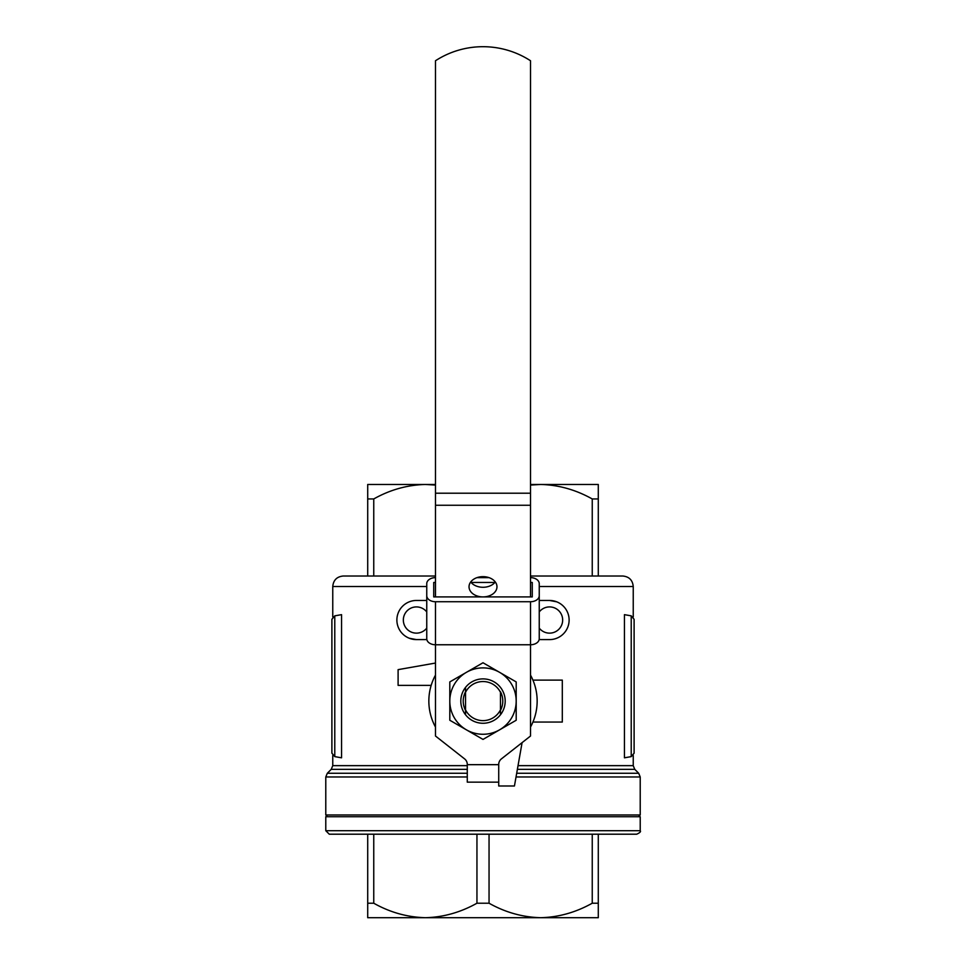 <?xml version="1.0" encoding="UTF-8"?>
<svg xmlns="http://www.w3.org/2000/svg" width="966" height="966" viewBox="0 0 966 966"><rect width="100%" height="100%" fill="white"/><g stroke="black" fill="none" stroke-linecap="round" stroke-linejoin="round"><path stroke-width="1.45" d="M530.515 675.101A54.156 54.156 0 0 1 530.515 727.06M435.485 727.06A54.156 54.156 0 0 1 435.485 675.101M435.485 577.644A8.73 6.025 0 0 0 426.755 583.669L426.755 638.743A8.73 6.025 0 0 0 435.485 644.757L435.485 736.02L464.61 758.902A6.991 6.991 0 0 1 467.278 764.396L467.278 782.146L498.722 782.146L498.722 785.986L514.443 785.986L522.087 742.649M435.485 601.721L435.485 644.757L530.515 644.757A8.73 6.025 0 0 0 539.245 638.743L539.245 595.708A8.73 6.025 0 0 1 530.515 601.721L435.485 601.721A8.73 6.025 0 0 1 426.755 595.708M539.245 595.708L539.245 583.669A8.73 6.025 0 0 0 530.515 577.644M476.987 577.644L489.013 577.644M433.734 582.462L433.734 596.916L433.734 582.462L435.485 582.462M532.266 582.462L532.266 596.916L532.266 582.462L530.515 582.462M494.894 582.462L471.106 582.462M532.266 596.916L433.734 596.916M530.515 601.721L530.515 736.02L501.39 758.902A6.991 6.991 0 0 0 498.722 764.396L498.722 782.146M530.515 493.215L435.485 493.215L435.485 60.749A87.351 87.351 0 0 1 530.515 60.749L530.515 596.916M435.485 493.215L435.485 596.916M483 596.916A13.971 10.131 180 0 0 496.971 586.785A13.971 10.131 180 0 0 483 576.654A13.971 10.131 180 0 0 469.029 586.785A13.971 10.131 180 0 0 483 596.916M470.708 581.967A13.971 10.131 180 0 0 483 587.28A13.971 10.131 180 0 0 495.292 581.967M332.763 616.984L332.763 586.495L426.755 586.495M334.779 615.849C332.099 617.165 332.099 617.165 334.779 615.849L331.893 619.291L331.893 753.178L334.779 756.62C332.099 755.303 332.099 755.303 334.779 756.62C332.099 755.303 332.099 755.303 334.779 756.62L341.553 757.815L341.553 614.654L334.779 615.849L334.779 756.62M327.522 816.729L325.784 814.978L325.784 776.978L327.317 773.271L331.229 769.347L332.763 765.652L332.763 755.497M426.755 600.466L416.443 600.466A19.561 19.561 0 0 0 396.881 620.027A19.561 19.561 0 0 0 416.443 639.601L409.27 638.236M539.161 639.601L549.557 639.601A19.561 19.561 0 0 0 569.119 620.027A19.561 19.561 0 0 0 549.557 600.466L556.73 601.83M631.221 615.849C633.901 617.165 633.901 617.165 631.221 615.849C633.901 617.165 633.901 617.165 631.221 615.849L634.107 619.291L634.107 753.178L631.221 756.62C633.901 755.303 633.901 755.303 631.221 756.62C633.901 755.303 633.901 755.303 631.221 756.62L631.221 615.849L624.447 614.654L624.447 757.815L631.221 756.62M332.763 586.495C333.391 580.119 336.88 576.63 343.244 576.014L435.485 576.014M530.515 576.014L622.756 576.014C629.12 576.63 632.609 580.119 633.237 586.495L539.245 586.495M367.708 917.7L367.708 903.222L373.757 903.222C390.01 912.375 407.205 917.205 425.354 917.7C443.261 917.265 460.456 912.435 476.95 903.222L489.05 903.222C505.303 912.375 522.497 917.205 540.646 917.7C558.565 917.265 575.76 912.435 592.243 903.222L598.292 903.222L598.292 917.7L367.708 917.7M329.273 834.201L325.784 830.7L640.217 830.7C641.11 831.557 639.939 832.716 636.727 834.201L329.273 834.201L367.708 834.201L367.708 903.222M636.727 834.201L598.292 834.201L598.292 903.222M598.292 834.201L592.243 834.201L592.243 903.222M476.95 903.222L476.95 834.201L489.05 834.201L489.05 903.222M476.95 834.201L373.757 834.201L373.757 903.222M367.708 576.014L367.708 498.951L373.757 498.951C390.01 489.798 407.205 484.968 425.354 484.473L435.485 485.065M435.485 484.473L367.708 484.473L367.708 498.951M598.292 498.951L598.292 484.473L540.646 484.473C558.565 484.908 575.76 489.738 592.243 498.951L598.292 498.951L598.292 576.014M592.243 576.014L592.243 498.951M530.515 485.065L540.646 484.473L530.515 484.473M373.757 576.014L373.757 498.951M325.784 830.7L325.784 816.729L640.217 816.729L640.217 830.7M435.485 663.05L398.101 669.643L398.101 685.365L431.174 685.365M549.557 600.466L539.245 600.466M416.443 639.601L426.839 639.601M426.755 628.117A13.101 13.101 0 0 1 403.341 620.027A13.101 13.101 0 0 1 426.755 611.937M539.245 611.937A13.101 13.101 0 0 1 562.659 620.027A13.101 13.101 0 0 1 539.245 628.117M449.806 701.087L449.806 720.25L483 739.413L516.194 720.25L516.194 681.924L483 662.761L449.806 681.924L449.806 701.087A33.194 33.194 0 0 1 499.591 672.336A33.194 33.194 0 0 1 499.591 729.825A33.194 33.194 0 0 1 449.806 701.087M500.473 710.372L500.473 691.801A19.791 19.791 0 0 1 500.473 710.372L500.473 714.755A22.182 22.182 0 0 1 465.527 714.755L465.527 692.32A19.549 19.549 0 0 1 500.473 692.32L500.473 691.801M500.473 709.853A19.549 19.549 0 0 1 465.527 709.853L465.527 710.372A19.791 19.791 0 0 1 465.527 691.801L465.527 687.406A22.182 22.182 0 0 1 500.473 687.406A22.182 22.182 0 0 1 500.473 714.755L500.473 709.853M465.527 691.801L465.527 687.406A22.182 22.182 0 0 0 465.527 714.755L465.527 710.372M532.93 680.124L562.309 680.124L562.309 722.049L532.93 722.049M530.515 505.254L435.485 505.254M498.722 764.674L467.278 764.674M332.763 765.652L467.278 765.652M518.03 765.652L633.237 765.652L633.237 755.497M331.229 769.347L467.278 769.347M517.378 769.347L634.771 769.347L638.683 773.271L516.689 773.271M327.317 773.271L467.278 773.271M325.784 776.978L467.278 776.978M516.037 776.978L640.217 776.978L638.683 773.271M325.784 814.978L640.217 814.978L640.217 776.978M633.237 616.984L633.237 586.495M640.217 814.978L638.478 816.729M633.237 765.652L634.771 769.347"/></g></svg>
